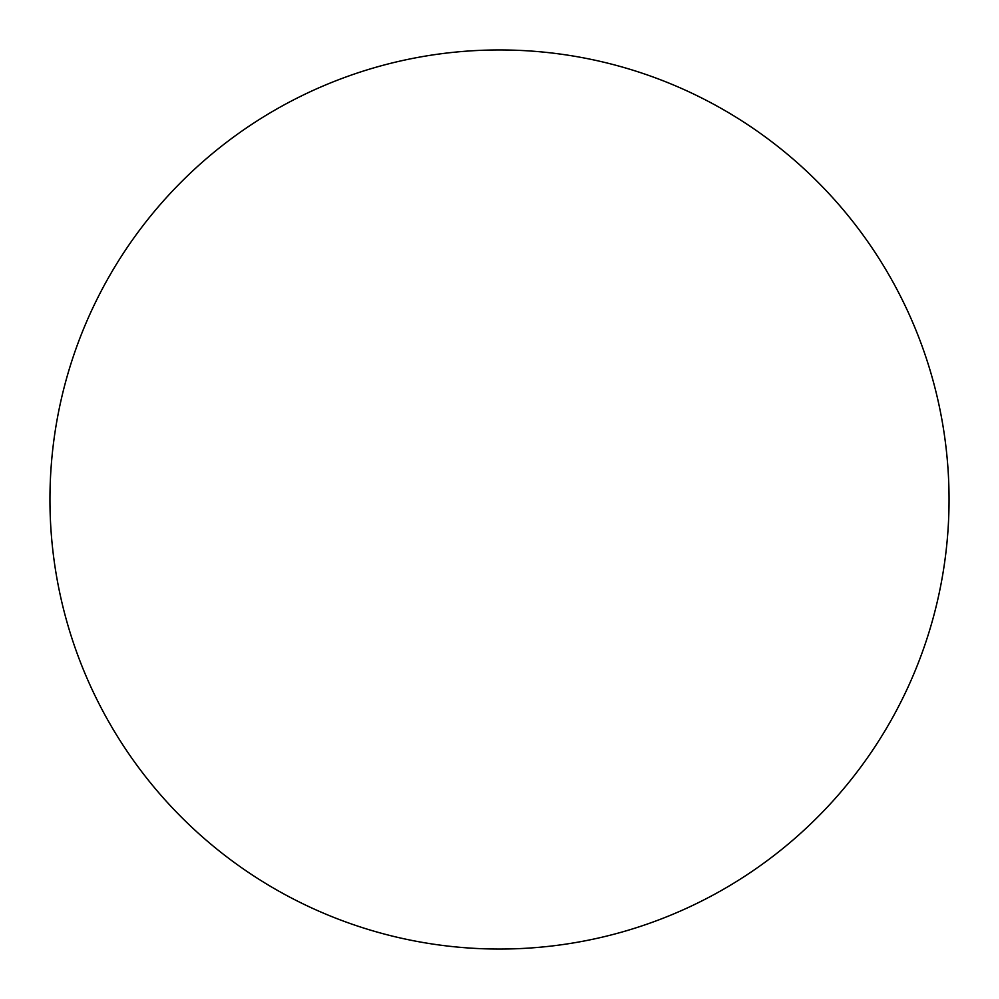 <?xml version="1.0" encoding="UTF-8"?>
<svg xmlns="http://www.w3.org/2000/svg" width="999" height="999" viewBox="0 0 999 999"><rect width="100%" height="100%" fill="white"/><g stroke="black" fill="none" stroke-linecap="round" stroke-linejoin="round"><path stroke-width="1.5" d="M499.5 49.95A449.55 449.55 0 0 1 949.05 499.5A449.55 449.55 0 0 1 499.5 949.05A449.55 449.55 0 0 1 49.95 499.5A449.55 449.55 0 0 1 499.5 49.95M49.95 499.5A449.55 449.55 0 0 0 499.5 949.05A449.55 449.55 0 0 0 949.05 499.5A449.55 449.55 0 0 0 499.5 49.95A449.55 449.55 0 0 0 49.95 499.5"/></g></svg>
